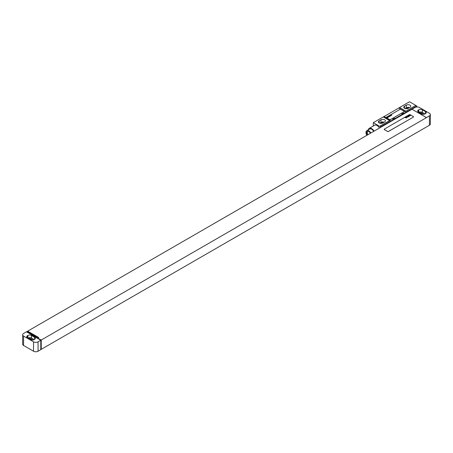 <?xml version="1.0" encoding="UTF-8"?>
<svg xmlns="http://www.w3.org/2000/svg" width="453" height="453" viewBox="0 0 453 453"><rect width="100%" height="100%" fill="white"/><g stroke="black" fill="none" stroke-linecap="round" stroke-linejoin="round"><path stroke-width="0.68" d="M430.35 114.575A3.199 1.846 0 0 1 429.416 115.877L426.471 117.576L411.992 109.218L414.937 107.52A3.199 1.846 0 0 1 419.461 107.52L429.416 113.267A3.199 1.846 0 0 1 430.35 114.575L430.35 123.975A3.199 1.846 180 0 1 429.416 125.283L426.426 126.953M425.475 113.658A2.559 1.478 0 0 0 426.228 112.616A2.559 1.478 0 0 0 425.475 111.568L422.4 109.796A2.559 1.478 0 0 0 418.782 109.796L418.419 110A2.559 1.478 0 0 0 417.672 111.047A2.559 1.478 0 0 0 418.419 112.089L421.494 113.867A2.559 1.478 0 0 0 425.112 113.867L425.475 113.658L425.475 111.568M425.022 113.918L422.4 112.406A2.559 1.478 0 0 0 418.872 112.355M423.821 114.269L421.675 113.035A1.535 0.889 0 0 0 419.812 112.893M411.992 109.218L426.471 117.627L41.234 340.044L41.234 349.342L426.471 126.982M27.661 331.687L27.661 331.166L411.992 109.269M26.574 331.794L27.208 331.426L38.29 337.825L38.743 337.564L27.661 331.166M40.781 340.254L26.529 331.766L23.584 333.465A3.199 1.846 0 0 0 22.65 334.767A3.199 1.846 0 0 0 23.584 336.075L33.539 341.822A3.199 1.846 0 0 0 38.063 341.822L40.781 340.254L40.781 349.659L38.063 351.228A3.199 1.846 180 0 1 33.539 351.228L23.584 345.48A3.199 1.846 180 0 1 22.65 344.172L22.65 334.767M41.234 349.342L40.781 349.082M41.234 340.044L27.208 332.157M384.212 129.36A0.64 0.368 0 0 0 384.399 129.643L387.564 131.472A0.64 0.368 0 0 0 388.47 131.472L413.351 117.106A0.64 0.368 0 0 0 413.538 116.817M27.435 332.547L27.435 332.077M32.927 339.954L30.781 338.714A1.535 0.889 0 0 0 28.913 338.578M34.128 339.603L31.506 338.085A2.559 1.478 0 0 0 27.978 338.034M31.506 335.475A2.559 1.478 0 0 0 27.888 335.475L27.525 335.684A2.559 1.478 0 0 0 26.772 336.726A2.559 1.478 0 0 0 27.525 337.774L30.6 339.552A2.559 1.478 0 0 0 34.218 339.552L34.581 339.342A2.559 1.478 0 0 0 35.328 338.295A2.559 1.478 0 0 0 34.581 337.253L31.506 335.475L31.506 338.085M413.351 117.055A0.64 0.368 0 0 0 413.351 116.534L410.186 114.705A0.64 0.368 0 0 0 409.28 114.705L384.399 129.071A0.64 0.368 0 0 0 384.399 129.592L387.564 131.421A0.64 0.368 0 0 0 388.47 131.421L413.351 117.106M408.64 108.046A1.438 0.832 0 0 0 407.134 108.239L406.239 108.754M409.501 107.548A2.593 1.495 0 0 0 406.318 107.769L404.988 108.539M384.167 122.18A2.593 1.495 0 0 0 380.979 122.395L379.654 123.165M383.306 122.672A1.438 0.832 0 0 0 381.794 122.865L380.905 123.38M409.982 107.27A2.593 1.495 0 0 0 410.741 106.217A2.593 1.495 0 0 0 409.138 104.83A2.593 1.495 0 0 0 406.318 105.158L404.506 106.2A2.593 1.495 0 0 0 403.748 107.259A2.593 1.495 0 0 0 405.35 108.641A2.593 1.495 0 0 0 408.17 108.318L409.982 107.27M399.552 107.52L409.506 101.772L415.843 105.43L405.888 111.178L399.552 107.52A6.399 3.692 -60 0 1 398.77 108.052L384.048 116.551L390.378 120.209A6.399 3.692 -60 0 1 389.597 120.583L383.266 116.925L373.312 122.672L380.548 126.931L393.221 119.615A2.305 1.331 120 0 0 395.027 118.567L402.27 114.388A2.305 1.331 120 0 0 404.076 113.346L416.743 106.03L416.743 106.999M389.597 120.583L379.648 126.33M384.648 121.902A2.593 1.495 0 0 0 385.407 120.843A2.593 1.495 0 0 0 383.804 119.462A2.593 1.495 0 0 0 380.979 119.785L379.172 120.826A2.593 1.495 0 0 0 378.414 121.885A2.593 1.495 0 0 0 380.01 123.267A2.593 1.495 0 0 0 382.836 122.944L384.648 121.902M384.048 116.551A6.399 3.692 -60 0 1 383.266 116.925M373.312 126.002L373.312 122.672M403.532 113.035L401.726 114.077A2.305 1.331 120 0 0 403.532 113.035L404.076 113.346M394.484 118.256L392.677 119.303A2.305 1.331 120 0 0 394.484 118.256L395.027 118.567M380.548 127.423L380.548 126.931M401.726 114.077L402.27 114.388M392.677 119.303L393.221 119.615M390.378 120.209L379.648 126.404M415.843 105.43L405.107 111.704A6.399 3.692 -60 0 0 405.888 111.178M415.843 105.509L416.743 106.03M386.245 117.497A0.64 0.368 0 0 0 386.432 117.786L389.597 119.615A0.64 0.368 0 0 0 390.503 119.615L404.076 111.778A0.64 0.368 0 0 0 404.263 111.489M379.444 128.063A4.892 2.826 -120 0 0 377.021 125.521A4.892 2.826 -120 0 0 374.574 125.277L369.212 128.369A4.892 2.826 -120 0 0 368.272 129.835M374.087 131.155A4.892 2.826 -120 0 0 371.658 128.612A4.892 2.826 -120 0 0 369.212 128.369M373.685 131.387A4.094 2.367 -120 0 0 371.658 129.264A4.094 2.367 -120 0 0 369.614 129.065L366.834 130.668A4.094 2.367 -120 0 0 366.811 135.356M370.905 132.995A4.094 2.367 -120 0 0 368.878 130.872A4.094 2.367 -120 0 0 366.834 130.668M370.469 133.244A3.233 1.863 -120 0 0 368.878 131.58A3.233 1.863 -120 0 0 367.264 131.415A3.233 1.863 -120 0 0 367.241 135.107M367.666 131.279A3.233 1.863 -120 0 0 367.966 134.694M389.597 119.564A0.64 0.368 0 0 0 390.503 119.564L404.076 111.727A0.64 0.368 0 0 0 404.076 111.206L400.911 109.377A0.64 0.368 0 0 0 400.005 109.377L386.432 117.214A0.64 0.368 0 0 0 386.432 117.735L389.597 119.615M410.48 115.577L409.733 114.966L409.886 115.311L409.376 115.17L410.48 115.577M409.552 115.911L409.908 115.708L408.997 115.413L409.552 115.911M409.62 116.076L408.719 115.549L409.62 116.076M409.093 116.381L408.096 115.911L409.093 116.381M408.77 116.563L407.893 116.025L408.77 116.563M407.983 116.376L408.385 116.568L407.983 116.376M408.198 116.897L407.457 116.279L407.615 116.591L407.128 116.466L408.198 116.897M407.825 117.112L406.89 116.602L407.825 117.112M407.015 117.191L407.451 117.134L406.845 116.631L407.015 117.191M406.862 117.316L406.415 116.999L406.862 117.316M406.992 117.236L406.239 117.01L406.992 117.236M406.29 117.61L406.732 117.548L406.126 117.044L406.494 117.565L405.82 117.225L406.29 117.61M406.352 117.769L405.616 117.344L406.352 117.769M406.284 118.001L405.543 117.384L405.701 117.695L405.214 117.576L406.284 118.001M391.868 115.13L391.069 115.056L391.415 115.39L391.466 114.994L391.868 115.13M391.233 115.498L390.429 115.424L390.78 115.758L390.831 115.362L391.233 115.498M390.594 115.866L389.795 115.792L390.146 116.127L389.982 115.849L390.594 115.866M389.314 116.07L389.846 116.296L389.314 116.07M389.291 116.483L388.634 116.512L389.291 116.483M388.238 116.693L388.878 117.089L388.238 116.693M387.332 117.214L388.176 117.191L387.332 117.214M386.97 117.491L387.689 117.678L386.97 117.491M418.419 110L418.419 112.089M418.782 109.796L418.782 112.299M422.4 109.796L422.4 112.406M421.675 113.035L421.675 113.963M429.416 115.877L429.416 125.283M38.063 351.228L38.063 341.822M30.781 338.714L30.781 339.642M27.888 335.475L27.888 337.983M27.525 335.684L27.525 337.774M34.581 337.253L34.581 339.342M23.584 336.075L23.584 345.48M33.539 351.228L33.539 341.822M407.134 108.686L407.134 108.239M406.318 105.158L406.318 107.769M404.506 106.2L404.506 108.318M380.979 119.785L380.979 122.395M379.172 120.826L379.172 122.944M398.77 108.052L405.107 111.704M381.794 123.312L381.794 122.865"/></g></svg>
